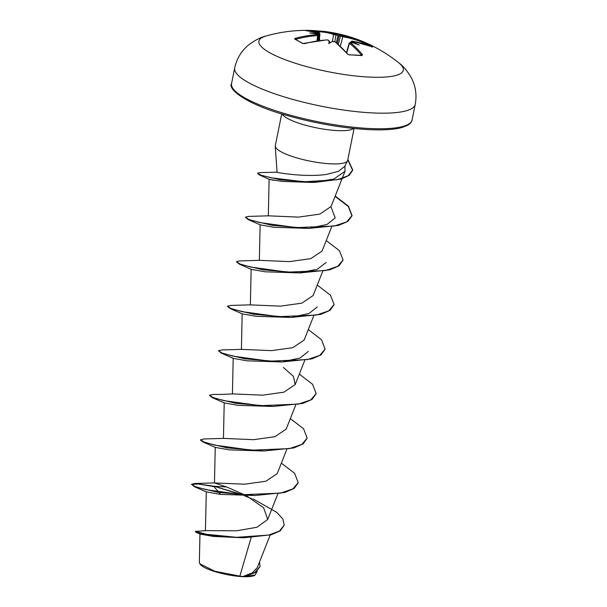 <?xml version="1.0" encoding="UTF-8"?>
<svg xmlns="http://www.w3.org/2000/svg" width="607" height="607" viewBox="0 0 607 607"><rect width="100%" height="100%" fill="white"/><g stroke="black" fill="none" stroke-linecap="round" stroke-linejoin="round"><path stroke-width="0.91" d="M364.883 42.414A0.782 0.622 114.2 0 0 364.048 42.771L362.956 42.475A146.446 118.228 116.7 0 0 342.788 36.739L340.459 36.094A146.537 83.88 -81.4 0 0 339.245 35.608L340.163 34.986A147.319 84.327 98.6 0 1 341.271 35.434L342.568 35.783A147.228 118.858 -63.3 0 1 362.842 41.549L364.883 42.414A145.392 86.649 124.5 0 1 368.904 44.425A145.392 86.649 124.5 0 1 372.713 46.769A0.782 0.63 124 0 0 372.243 46.785L352.06 41.079A0.782 0.448 -80.3 0 0 351.893 41.101M317.294 34.28L317.089 33.347A147.319 120.505 -69 0 1 318.819 33.279L319.107 33.066A147.228 80.875 -89 0 0 304.957 30.403L305.374 30.358A145.392 118.858 -105.9 0 1 307.468 30.35A145.392 118.858 -105.9 0 1 311.596 30.464A145.392 118.858 -105.9 0 1 317.84 30.949A0.782 0.425 96.2 0 1 318.212 31.602A144.625 118.228 74.1 0 0 312.006 31.116A144.625 118.228 74.1 0 0 311.861 31.109M265.957 36.041A147.326 147.326 0 0 1 307.468 30.35L319.972 31.109A0.782 0.645 91.6 0 1 320.018 31.109A147.228 82.575 94.4 0 1 324.388 31.435A147.326 147.326 0 0 1 398.791 62.825L398.791 62.825A73.667 16.275 -168.6 0 1 369.58 77.104A73.667 16.275 -168.6 0 1 282.976 58.856A73.667 16.275 -168.6 0 1 265.957 36.041C261.109 37.073 255.426 39.963 248.893 44.713C241.472 50.783 236.745 58.545 234.697 67.992A92.082 20.35 -168.6 0 0 279.516 95.413A92.082 20.35 -168.6 0 0 373.047 112.948A92.082 20.35 -168.6 0 0 415.226 104.389L412.085 119.966A92.082 20.35 11.4 0 1 369.906 128.525A92.082 20.35 11.4 0 1 276.375 110.99A92.082 20.35 11.4 0 1 231.555 83.569L234.697 67.992M319.35 33.112L319.305 31.837A0.782 0.645 91.6 0 1 319.972 31.109L324.388 31.435A147.228 82.575 94.4 0 1 334.389 33.787L335.694 34.068A0.782 0.44 97.4 0 1 335.959 34.994L333.592 34.5A146.446 82.142 -85.6 0 0 319.305 31.837L318.212 31.602L318.258 32.74M340.163 34.986A106.756 7.314 -33.3 0 0 340.117 34.409A106.756 33.613 57.9 0 0 337.371 34.303L337.788 35.252A146.537 119.867 111 0 0 335.959 34.994L334.798 41.731M372.713 46.769L372.311 46.815A0.782 0.47 -68 0 0 372.258 46.785L371.939 47.247M372.311 46.815A147.228 117.151 121.4 0 0 352.174 41.124L351.878 41.337A147.319 84.327 98.6 0 1 352.91 42.08L352.128 42.771M350.247 42.384A0.782 0.448 97.2 0 1 350.611 42.369A147.319 114.829 126.5 0 1 352.272 42.596L351.794 43.044L352.272 42.596A106.756 56.405 17.5 0 1 359.215 45.039A106.756 88.364 -5.5 0 0 352.91 42.08M350.611 42.369L350.307 42.642A147.228 82.575 94.4 0 1 362.546 54.774L361.992 55.518A145.392 90.693 150.5 0 0 355.831 55.078A145.392 90.693 150.5 0 0 349.526 54.926L347.485 54.069A147.228 80.875 -89 0 0 335.026 41.921L333.736 41.58A147.319 114.829 126.5 0 0 331.999 41.64L328.835 43.605A106.756 26.025 57.8 0 1 329.199 40.957A147.319 78.652 -93 0 0 328.152 40.214L326.847 39.933A147.228 117.151 121.4 0 0 304.661 43.628L302.483 43.461A145.392 58.477 -114.8 0 0 294.645 39.098L295.192 38.355A147.228 118.858 -63.3 0 1 317.241 34.584L317.544 34.311A0.782 0.637 -67.1 0 1 317.787 34.356L318.402 35.282L317.795 40.851M199.969 534.008L199.354 562.469L200.158 564.237A28.597 6.32 11.4 0 0 242.679 576.65A28.597 6.32 11.4 0 0 254.765 575.246L255.16 575.004M199.832 563.782L214.772 571.233L239.856 576.142L242.997 576.498L252.398 572.811L257.292 567.606L270.168 535.063M277.407 172.229C272.361 171.789 304.547 177.851 326.763 174.346L338.539 171.303L344.723 166.348L347.492 160.863A36.913 8.157 -168.6 0 1 330.747 163.822A36.913 8.157 -168.6 0 1 294.213 157.099A36.913 8.157 -168.6 0 1 275.252 146.295A36.913 8.157 -168.6 0 1 275.282 145.794L281.709 113.911M251.131 537.605L239.856 576.142M252.861 498.787L276.777 512.354L282.885 519.076L284.205 525.146L279.432 531.064L268.605 535.086L236.533 537.309L206.812 534.342L195.34 531.428L205.864 530.632L236.677 530.791L256.958 527.255L267.725 519.433L263.635 507.816L246.685 495.896M245.433 495.236L226.79 487.004L214.483 482.944L244.629 484.196L265.919 481.222L277.217 473.597L286.77 449.453M200.515 439.923L203.998 438.96L223.566 438.398L253.597 439.68L274.888 436.706L286.185 429.081L295.746 404.937M232.549 393.89L262.588 395.165L283.864 392.183L295.154 384.565L293.447 376.393L283.522 367.523M221.282 353.122L245.046 358.843L281.967 361.962L247.186 360.839L233.308 358.396L221.282 353.122L218.459 350.694L221.95 349.935L241.525 349.366L271.557 350.649L292.832 347.667L304.13 340.057L313.698 315.913M251.146 269.28L250.38 304.889L280.533 306.133L301.808 303.159L313.106 295.541M239.234 264.091L262.998 269.812L299.911 272.93L265.138 271.807L251.26 269.371L239.234 264.091L236.411 261.67L239.894 260.904L259.47 260.335L289.509 261.617L310.792 258.643L322.089 251.025L331.65 226.881M248.225 219.59L272.004 225.303L308.902 228.414L274.106 227.291L260.236 224.856L248.225 219.59L245.38 217.154L248.862 216.388L268.438 215.826L298.477 217.109L319.768 214.134L331.073 206.517L342.022 178.822M344.966 165.87L345.004 171.265L333.865 179.08L312.006 182.426L282.498 181.432L269.144 179.353L259.409 174.945L280.973 179.93L315.321 182.328L341.286 179.057L349.207 175.294L352.659 170.317L347.765 159.846M268.332 215.857L269.121 179.338L273.84 180.287M330.967 206.775L335.193 217.913L327.029 224.453L310.708 227.959M326.217 262.429L317.324 269.242L299.615 272.664M317.241 306.937L309.077 313.485L292.756 316.983M290.95 317.446L256.154 316.323L242.284 313.88L230.281 308.614L254.052 314.335L290.95 317.446L320.762 314.388L330.003 310.389L334.062 304.722M308.265 351.453L300.101 358.001L283.773 361.499M272.991 406.47L238.217 405.355L224.332 402.911L212.321 397.646L236.093 403.359L272.991 406.47L302.817 403.42L312.059 399.414L316.11 393.746M264.022 450.986L229.226 449.863L215.379 447.427L203.337 442.154L227.109 447.875L264.022 450.986L293.834 447.936L303.075 443.929L307.134 438.262M226.79 487.004L214.028 486.237L195.006 483.476L191.531 484.242L194.369 486.67L218.133 492.383L255.039 495.502L220.25 494.379L206.281 491.86L205.432 530.791M284.159 525.328L280.176 530.89L271.268 534.767L243.771 537.787L213.345 536.436L200.052 534.077L195.735 532.134L195.34 531.428M260.039 566.604L255.312 572.568L244.667 576.491L255.16 574.996L257.216 571.179M241.252 494.622L214.028 486.237L242.58 494.705M259.523 561.999L260.084 566.414L254.728 572.591L242.997 576.498M244.189 495.699L251.48 498.597M243.771 537.787L211.896 535.526L195.735 532.134M245.076 576.415L243.103 576.483M191.546 484.439L198.201 484.014L213.952 486.609L218.672 492.087M219.051 492.535L220.682 494.432M354.086 128.509L347.659 160.392A36.913 8.157 -168.6 0 1 347.492 160.863M191.531 484.242L195.113 486.564L206.016 489.682L242.603 494.705L280.517 493.119L292.885 488.901L298.204 482.58L294.6 473.293L281.36 463.133M200.507 439.726L204.081 442.048L214.969 445.159L251.548 450.189L289.471 448.603L301.846 444.4L307.172 438.079L303.576 428.785L290.336 418.618M232.549 393.882C220.478 394.633 215.432 394.406 212.951 394.444L209.483 395.218L213.065 397.539L223.968 400.65L260.555 405.681L298.469 404.087L310.837 399.876L316.156 393.556L312.552 384.269L299.312 374.102M218.459 350.694L222.033 353.016L232.921 356.134L269.508 361.165L307.43 359.579L319.806 355.368L325.124 349.048L321.528 339.753L308.288 329.586M250.501 304.851L230.903 305.42L227.435 306.186L231.017 308.508L241.92 311.626L278.499 316.649L316.406 315.063L328.782 310.852L334.1 304.539L330.504 295.245L317.264 285.07M236.411 261.67L239.985 263.992L250.881 267.103L287.468 272.133L325.39 270.547L337.765 266.329L343.076 260.008L339.48 250.721L326.24 240.562M245.38 217.154L248.969 219.484L259.864 222.594L296.436 227.617L334.351 226.032L346.726 221.828L352.052 215.508L348.456 206.213L335.216 196.046M277.08 172.183L260.373 172.585L257.588 173.17L260.949 175.142L271.003 177.783L304.039 181.774L337.439 179.718L348.145 175.719L352.735 169.945L347.841 159.474M255.039 495.502L284.873 492.444L294.107 488.438L298.166 482.77M200.431 440.098L203.337 442.154M209.491 395.407L212.321 397.646M281.967 361.962L311.793 358.904L321.027 354.898L325.086 349.23M279.592 317.089L278.31 316.634M227.443 306.383L230.281 308.614M299.911 272.93L329.745 269.88L338.987 265.866L343.038 260.198M308.902 228.414L338.714 225.364L347.948 221.358L351.977 215.88L348.372 206.57L335.079 196.38M257.618 173.374L259.409 174.945M317.089 33.347A106.756 89.745 1.8 0 0 309.737 32.983A106.756 55.032 22.3 0 1 316.459 33.863L316.96 34.553L316.459 33.863A147.319 78.652 -93 0 1 317.544 34.311M339.245 35.608L338.448 36.079L337.788 35.252M328.152 40.214A0.782 0.615 124.8 0 1 328.486 40.305L330.352 42.672M351.734 42.482A146.537 83.88 -81.4 0 0 351.005 41.959L351.521 41.602M361.597 55.366A146.446 82.142 -85.6 0 0 349.427 43.309L349.981 42.801M319.692 33.848L319.168 34.204A146.537 119.867 111 0 0 317.59 34.265M318.144 35.039L317.598 35.555A146.446 118.228 116.7 0 0 295.662 39.303L295.192 38.355M295.26 39.455L295.048 39.129A0.782 0.645 115.6 0 0 294.645 39.098M318.819 33.279A0.782 0.425 88.1 0 1 319.168 34.204L318.334 40.775M295.048 39.129L302.923 43.514A0.782 0.607 122.3 0 0 302.483 43.461M335.026 41.921A0.782 0.607 127.7 0 1 335.352 42.027L347.864 54.22A0.782 0.554 140.1 0 0 347.485 54.069M349.101 54.888A0.782 0.41 90.1 0 1 349.298 54.797L349.298 54.797A0.782 0.41 90.1 0 1 349.526 54.926M341.271 35.434A0.782 0.637 112.6 0 0 340.459 36.094L338.274 44.417M361.529 55.472A0.782 0.455 95.4 0 1 361.772 55.381L361.772 55.381A0.782 0.455 95.4 0 1 361.992 55.518M361.613 55.366A0.782 0.561 -39.2 0 1 362.546 54.774M362.842 41.549A0.782 0.463 112.1 0 1 362.956 42.475L362.379 43.408M351.916 42.505L350.474 42.315L349.192 42.96L346.483 52.604M350.884 42.369L351.005 41.959A0.782 0.615 -54.7 0 1 351.878 41.337M340.117 34.409L338.448 36.079M369.944 45.889A144.625 86.186 -55.5 0 0 368.054 44.781A144.625 86.186 -55.5 0 0 364.048 42.771L363.464 43.719M335.694 34.068A147.319 120.505 -69 0 1 337.371 34.303M282.255 114.078A36.913 8.157 11.4 0 0 337.446 130.604A36.913 8.157 11.4 0 0 353.524 128.449M342.568 35.783A0.782 0.448 99.7 0 1 342.788 36.739L340.299 46.223M339.047 35.714L337.28 43.575M336.339 42.801L337.993 35.456M332.378 41.557L333.592 34.5A0.782 0.637 109.4 0 1 334.389 33.787M319.517 37.573L319.623 40.593M316.998 40.973L317.598 35.555A0.782 0.417 -94.1 0 0 317.241 34.584M350.307 42.642A0.782 0.607 -52 0 0 349.427 43.309L346.741 52.9M319.107 33.066A0.782 0.645 -70.5 0 1 319.305 33.097L319.957 34.038L319.123 40.661M302.923 43.514L326.687 39.88A0.782 0.41 86 0 1 326.847 39.933M352.174 41.124A0.782 0.448 -80.3 0 0 352.06 41.079L350.558 42.323M412.085 119.966C411.743 121.969 410.249 123.745 407.608 125.3L401.948 127.523C394.459 129.572 383.48 130.277 369.01 129.632C342.204 128.145 314.38 123.282 285.548 115.064C246.298 104.192 227.458 89.017 231.555 83.569M277.058 172.198L275.252 146.295M267.725 519.433L277.794 493.969M214.476 482.944L215.242 447.344M223.452 438.429L224.218 402.828M232.428 393.92L233.194 358.312M295.177 384.58L304.722 360.421M241.404 349.404L242.17 313.796M313.121 295.548L322.674 271.397M259.356 260.373L260.122 224.772M342.181 178.42L345.011 171.265M214.582 482.914L195.006 483.476M312.006 182.426L315.321 182.328M206.403 491.951L194.369 486.67M398.791 62.825C402.858 65.655 406.978 70.518 411.159 77.43C415.643 85.906 416.994 94.889 415.226 104.389M316.862 33.969L317.787 34.356M319.297 33.097L304.835 30.396M326.687 39.88L327.643 39.963L326.687 39.88M328.486 40.305L327.568 39.994M332.112 41.572L333.569 41.519M335.352 42.027L334.563 41.701M347.864 54.22L349.298 54.797L361.719 55.578"/></g></svg>

